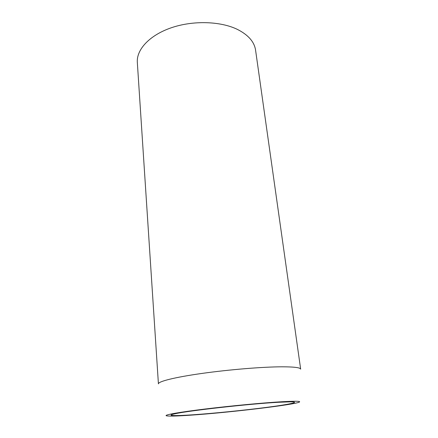 <?xml version="1.0" encoding="UTF-8"?>
<svg xmlns="http://www.w3.org/2000/svg" width="438" height="438" viewBox="0 0 438 438"><rect width="100%" height="100%" fill="white"/><g stroke="black" fill="none" stroke-linecap="round" stroke-linejoin="round"><path stroke-width="0.66" d="M190.47 415.186C228.57 412.645 296.586 404.575 299.559 401.953C300.528 401.104 294.692 401.027 282.05 401.728C263.462 402.79 230.76 405.878 205.011 409.032C179.191 412.191 164.338 414.868 166.21 415.733C168.126 416.352 176.207 416.171 190.47 415.186M281.902 366.809C294.161 366.82 300.419 367.608 300.665 369.168L255.578 50.189C254.352 41.889 248.33 34.98 237.511 29.455C220.582 21.139 192.977 20.285 171.209 27.797C149.391 35.297 136.371 49.686 137.329 62.41L158.419 383.863C158.08 381.493 174.757 377.255 201.951 373.428C229.079 369.601 262.652 366.858 281.902 366.809M193.361 414.764C174.204 416.1 164.945 415.848 175.353 413.702C188.679 410.658 249.906 403.82 278.207 402.292L290.197 401.832C301.547 401.838 289.704 404.373 267.306 407.291C244.88 410.22 214.313 413.313 193.361 414.764"/></g></svg>
